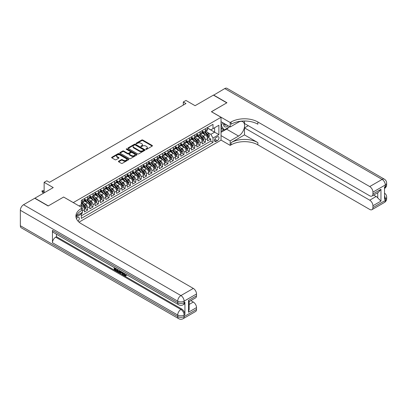 <?xml version="1.0" encoding="UTF-8"?>
<svg xmlns="http://www.w3.org/2000/svg" width="407" height="407" viewBox="0 0 407 407"><rect width="100%" height="100%" fill="white"/><g stroke="black" fill="none" stroke-linecap="round" stroke-linejoin="round"><path stroke-width="0.61" d="M145.904 149.308A0.519 0.3 0 0 0 146.637 149.308L152.218 146.088A0.743 0.427 0 0 0 152.437 145.782A0.743 0.427 0 0 0 152.218 145.477L142.765 140.018A0.743 0.427 0 0 0 141.712 140.018L136.131 143.244A0.519 0.3 0 0 0 136.864 143.666L137.586 143.249A2.376 1.374 0 0 1 140.949 143.249L141.738 143.707A2.376 1.374 0 0 1 142.435 144.673A2.376 1.374 0 0 1 141.738 145.645L141.015 146.062A0.519 0.3 0 0 0 141.753 146.489L142.475 146.072A2.376 1.374 0 0 1 145.838 146.072L146.627 146.525A2.376 1.374 0 0 1 147.319 147.497A2.376 1.374 0 0 1 146.627 148.469L145.904 148.886A0.519 0.3 0 0 0 145.904 149.308L145.904 148.886M78.012 221.118A2.422 1.399 120 0 0 79.243 219.017A2.422 1.399 120 0 0 78.805 217.348A2.422 1.399 120 0 0 77.595 217.465A2.422 1.399 120 0 0 76.43 218.666M118.651 161.192A0.743 0.427 0 0 0 118.432 161.493A0.743 0.427 0 0 0 118.651 161.798L121.301 163.329A0.743 0.427 0 0 0 122.354 163.329L128.551 159.753A0.743 0.427 0 0 0 128.77 159.447A0.743 0.427 0 0 0 128.551 159.142L119.093 153.683A0.743 0.427 0 0 0 118.045 153.683L111.844 157.265A0.743 0.427 0 0 0 111.63 157.565A0.743 0.427 0 0 0 111.844 157.87L115.049 159.722A0.743 0.427 0 0 0 116.102 159.722L118.752 158.186A0.743 0.427 0 0 0 118.971 157.885A0.743 0.427 0 0 0 118.752 157.58L117.165 156.664A1.989 1.15 0 0 1 116.585 155.85A1.989 1.15 0 0 1 117.811 154.792A1.989 1.15 0 0 1 119.973 155.042L126.201 158.633A1.989 1.15 0 0 1 126.786 159.447A1.989 1.15 0 0 1 125.554 160.506A1.989 1.15 0 0 1 123.392 160.256L122.354 159.661A0.743 0.427 0 0 0 121.301 159.661L118.651 161.192L118.651 161.798M63.675 197.074L73.311 202.574L221.032 117.287L211.401 111.727L226.785 102.839L213.405 95.116L195.075 105.698L185.974 100.448L183.298 101.989L185.974 103.536L49.491 182.331L46.815 180.789L44.139 182.331L44.139 192.837M63.675 197.008L48.291 205.896L34.91 198.168L53.241 187.586L44.139 182.331M137.642 153.897A0.743 0.427 0 0 0 138.69 153.897L144.892 150.315A0.743 0.427 0 0 0 145.111 150.015A0.743 0.427 0 0 0 144.892 149.71L135.434 144.251A0.743 0.427 0 0 0 134.381 144.251L128.185 147.827A0.743 0.427 0 0 0 127.966 148.133A0.743 0.427 0 0 0 128.185 148.438L137.642 153.897M126.582 149.42A0.519 0.3 0 0 1 127.106 149.496L127.106 148.876L136.721 154.426A0.743 0.427 0 0 1 136.94 154.731A0.743 0.427 0 0 1 136.721 155.031L130.52 158.613A0.743 0.427 0 0 1 129.472 158.613L120.014 153.154L122.67 151.633L122.67 151.012L120.014 152.549A0.743 0.427 0 0 0 119.795 152.849A0.743 0.427 0 0 0 120.014 153.154L120.014 152.549M122.67 151.633A0.743 0.427 0 0 1 123.718 151.633L123.718 151.012A0.743 0.427 0 0 0 122.67 151.012M123.718 151.012L127.554 153.23A0.743 0.427 0 0 0 128.607 153.23L130.362 152.213A0.743 0.427 0 0 0 130.581 151.908A0.743 0.427 0 0 0 130.362 151.608L126.374 149.303A0.519 0.3 0 0 1 127.106 148.876M81.191 213.812L82.3 213.171L81.609 212.769M82.356 210.887L84.442 209.681L84.442 211.935L87.653 210.083L85.221 208.674M84.168 203.342L85.516 204.116A3.027 1.75 60 0 1 87.653 207.824L89.794 206.588L89.794 208.847L93.005 206.99L90.573 205.586M89.52 200.254L90.868 201.027A3.027 1.75 60 0 1 93.005 204.736L95.146 203.5L95.146 205.754L98.357 203.902L95.925 202.498M94.877 197.161L96.22 197.939A3.027 1.75 60 0 1 98.357 201.648L100.498 200.412L100.498 202.666L103.714 200.814L101.277 199.405M100.229 194.073L101.572 194.846A3.027 1.75 60 0 1 103.714 198.555L105.851 197.319L105.851 199.578L109.066 197.721L106.629 196.316M105.581 190.98L106.924 191.758A3.027 1.75 60 0 1 109.066 195.467L111.203 194.231L111.203 196.484L114.418 194.632L111.981 193.223M110.933 187.892L112.276 188.67A3.027 1.75 60 0 1 114.418 192.374L116.555 191.137L116.555 193.396L119.77 191.539L117.333 190.135M116.285 184.803L117.628 185.577A3.027 1.75 60 0 1 119.77 189.286L121.907 188.049L121.907 190.303L125.122 188.451L122.685 187.047M121.637 181.71L122.98 182.489A3.027 1.75 60 0 1 125.122 186.197L127.259 184.961L127.259 187.215L130.474 185.363L128.037 183.954M126.989 178.622L128.332 179.395A3.027 1.75 60 0 1 130.474 183.104L132.616 181.868L132.616 184.127L135.826 182.27L133.389 180.866M132.341 175.529L133.684 176.307A3.027 1.75 60 0 1 135.826 180.016L137.968 178.78L137.968 181.034L141.178 179.182L138.741 177.778M137.693 172.441L139.036 173.219A3.027 1.75 60 0 1 141.178 176.923L143.32 175.692L143.32 177.945L146.53 176.089L144.093 174.684M143.045 169.353L144.388 170.126A3.027 1.75 60 0 1 146.53 173.835L148.672 172.599L148.672 174.857L151.882 173L149.445 171.596M148.397 166.26L149.74 167.038A3.027 1.75 60 0 1 151.882 170.747L154.024 169.51L154.024 171.764L157.234 169.912L154.797 168.503M153.749 163.171L155.092 163.945A3.027 1.75 60 0 1 157.234 167.653L159.376 166.417L159.376 168.676L162.586 166.819L160.149 165.415M159.101 160.083L160.444 160.857A3.027 1.75 60 0 1 162.586 164.565L164.728 163.329L164.728 165.583L167.938 163.731L165.501 162.327M164.453 156.99L165.797 157.768A3.027 1.75 60 0 1 167.938 161.477L170.08 160.241L170.08 162.495L173.29 160.643L170.854 159.234M169.805 153.902L171.149 154.675A3.027 1.75 60 0 1 173.29 158.384L175.432 157.148L175.432 159.407L178.642 157.55L176.206 156.146M175.158 150.809L176.501 151.587A3.027 1.75 60 0 1 178.642 155.296L180.784 154.06L180.784 156.313L183.995 154.462L181.558 153.052M180.51 147.721L181.853 148.494A3.027 1.75 60 0 1 183.995 152.203L186.136 150.966L186.136 153.225L189.347 151.368L186.91 149.964M185.862 144.633L187.205 145.406A3.027 1.75 60 0 1 189.347 149.115L191.488 147.878L191.488 150.132L194.699 148.28L192.262 146.876M191.214 141.539L192.557 142.318A3.027 1.75 60 0 1 194.699 146.027L196.84 144.79L196.84 147.044L200.051 145.192L197.619 143.783M196.566 138.451L197.909 139.225A3.027 1.75 60 0 1 200.051 142.933L202.193 141.697L202.193 143.956L205.403 142.099L205.403 139.845A3.027 1.75 -120 0 0 203.261 136.136L201.918 135.358M202.971 140.695L205.403 142.099M84.442 209.681A3.027 1.75 -120 0 0 82.3 205.973L80.698 205.047M89.794 206.588A3.027 1.75 -120 0 0 87.653 202.884L84.346 200.972M95.146 203.5A3.027 1.75 -120 0 0 93.005 199.791L89.698 197.883M100.498 200.412A3.027 1.75 -120 0 0 98.357 196.703L95.05 194.79M105.851 197.319A3.027 1.75 -120 0 0 103.714 193.61L100.402 191.702M111.203 194.231A3.027 1.75 -120 0 0 109.066 190.522L105.754 188.609M116.555 191.137A3.027 1.75 -120 0 0 114.418 187.434L111.106 185.521M121.907 188.049A3.027 1.75 -120 0 0 119.77 184.34L116.458 182.433M127.259 184.961A3.027 1.75 -120 0 0 125.122 181.252L121.81 179.339M132.616 181.868A3.027 1.75 -120 0 0 130.474 178.159L127.162 176.251M137.968 178.78A3.027 1.75 -120 0 0 135.826 175.071L132.514 173.158M143.32 175.692A3.027 1.75 -120 0 0 141.178 171.983L137.866 170.07M148.672 172.599A3.027 1.75 -120 0 0 146.53 168.89L143.218 166.982M154.024 169.51A3.027 1.75 -120 0 0 151.882 165.802L148.57 163.889M159.376 166.417A3.027 1.75 -120 0 0 157.234 162.708L153.922 160.801M164.728 163.329A3.027 1.75 -120 0 0 162.586 159.62L159.274 157.707M170.08 160.241A3.027 1.75 -120 0 0 167.938 156.532L164.626 154.619M175.432 157.148A3.027 1.75 -120 0 0 173.29 153.439L169.978 151.531M180.784 154.06A3.027 1.75 -120 0 0 178.642 150.351L175.331 148.438M186.136 150.966A3.027 1.75 -120 0 0 183.995 147.263L180.683 145.35M191.488 147.878A3.027 1.75 -120 0 0 189.347 144.17L186.04 142.262M196.84 144.79A3.027 1.75 -120 0 0 194.699 141.081L191.392 139.169M202.193 141.697A3.027 1.75 -120 0 0 200.051 137.988L196.744 136.08M217.338 136.849L216.163 137.525A2.345 1.353 120 0 0 214.631 139.596A2.345 1.353 120 0 0 214.988 141.473A2.345 1.353 120 0 0 216.163 141.356L217.338 140.68A2.345 1.353 120 0 0 218.874 138.609A2.345 1.353 120 0 0 218.513 136.732A2.345 1.353 120 0 0 217.338 136.849M79.039 222.13L221.032 140.156L221.032 117.287M80.845 213.212L81.339 214.067L81.339 218.396L213.003 142.379L213.003 138.054L210.862 134.346L207.27 132.27M81.339 214.067L76.017 217.14M79.09 205.973L81.339 204.675L81.339 200.346L213.003 124.333L213.003 128.658L218.89 125.259L218.89 134.651L213.003 138.054M84.442 199.048L85.516 199.669A3.027 1.75 60 0 0 87.027 199.817L89.169 198.58A3.027 1.75 -120 0 0 89.794 197.197L89.794 195.467M89.794 195.96L90.868 196.576A3.027 1.75 60 0 0 92.379 196.729L94.521 195.492A3.027 1.75 -120 0 0 95.146 194.108L95.146 192.374M95.146 192.872L96.22 193.488A3.027 1.75 60 0 0 97.731 193.64L99.873 192.404A3.027 1.75 -120 0 0 100.498 191.015L100.498 189.286M100.498 189.779L101.572 190.4A3.027 1.75 60 0 0 103.083 190.547L105.225 189.311A3.027 1.75 -120 0 0 105.851 187.927L105.851 186.197M105.851 186.691L106.924 187.306A3.027 1.75 60 0 0 108.435 187.459L110.577 186.223A3.027 1.75 -120 0 0 111.203 184.834L111.203 183.104M111.203 183.598L112.276 184.218A3.027 1.75 60 0 0 113.787 184.366L115.929 183.13A3.027 1.75 -120 0 0 116.555 181.746L116.555 180.016M116.555 180.51L117.628 181.125A3.027 1.75 60 0 0 119.139 181.278L121.281 180.042A3.027 1.75 -120 0 0 121.907 178.658L121.907 176.923M121.907 177.421L122.98 178.037A3.027 1.75 60 0 0 124.491 178.19L126.633 176.953A3.027 1.75 -120 0 0 127.259 175.565L127.259 173.835M127.259 174.328L128.332 174.949A3.027 1.75 60 0 0 129.843 175.096L131.985 173.86A3.027 1.75 -120 0 0 132.616 172.476L132.616 170.747M132.616 171.24L133.684 171.856A3.027 1.75 60 0 0 135.195 172.008L137.337 170.772A3.027 1.75 -120 0 0 137.968 169.383L137.968 167.653M137.968 168.147L139.036 168.768A3.027 1.75 60 0 0 140.552 168.915L142.689 167.679A3.027 1.75 -120 0 0 143.32 166.295L143.32 164.565M143.32 165.059L144.388 165.68A3.027 1.75 60 0 0 145.904 165.827L148.041 164.591A3.027 1.75 -120 0 0 148.672 163.207L148.672 161.472M148.672 161.971L149.74 162.586A3.027 1.75 60 0 0 151.256 162.739L153.393 161.503A3.027 1.75 -120 0 0 154.024 160.114L154.024 158.384M154.024 158.878L155.092 159.498A3.027 1.75 60 0 0 156.609 159.646L158.745 158.409A3.027 1.75 -120 0 0 159.376 157.026L159.376 155.296M159.376 155.789L160.444 156.405A3.027 1.75 60 0 0 161.961 156.558L164.097 155.321A3.027 1.75 -120 0 0 164.728 153.932L164.728 152.203M164.728 152.701L165.797 153.317A3.027 1.75 60 0 0 167.313 153.464L169.454 152.233A3.027 1.75 -120 0 0 170.08 150.844L170.08 149.115M170.08 149.608L171.149 150.229A3.027 1.75 60 0 0 172.665 150.376L174.807 149.14A3.027 1.75 -120 0 0 175.432 147.756L175.432 146.027M175.432 146.52L176.501 147.136A3.027 1.75 60 0 0 178.017 147.288L180.159 146.052A3.027 1.75 -120 0 0 180.784 144.663L180.784 142.933M180.784 143.427L181.853 144.047A3.027 1.75 60 0 0 183.369 144.195L185.511 142.959A3.027 1.75 -120 0 0 186.136 141.575L186.136 139.845M186.136 140.339L187.205 140.954A3.027 1.75 60 0 0 188.721 141.107L190.863 139.871A3.027 1.75 -120 0 0 191.488 138.487L191.488 136.752M191.488 137.251L192.557 137.866A3.027 1.75 60 0 0 194.073 138.019L196.215 136.783A3.027 1.75 -120 0 0 196.84 135.394L196.84 133.664M196.84 134.157L197.909 134.778A3.027 1.75 60 0 0 199.425 134.926L201.567 133.689A3.027 1.75 -120 0 0 202.193 132.306L202.193 130.576M81.339 215.796L210.755 141.081L210.755 139.011L207.545 140.863L207.545 138.609A3.027 1.75 -120 0 0 205.403 134.9L202.096 132.987M202.193 131.069L203.261 131.685A3.027 1.75 -120 0 0 204.777 131.837A3.027 1.75 -120 0 0 205.403 130.449L205.403 128.719M204.777 131.837L206.919 130.601A3.027 1.75 -120 0 0 207.545 129.212L207.545 127.483M82.3 199.791L82.3 201.521A3.027 1.75 60 0 1 81.675 202.91A3.027 1.75 60 0 1 81.339 203.032M81.675 202.91L83.817 201.674A3.027 1.75 -120 0 0 84.442 200.285L84.442 198.555M87.653 196.703L87.653 198.433A3.027 1.75 60 0 1 87.027 199.817M93.005 193.61L93.005 195.34A3.027 1.75 60 0 1 92.379 196.729M98.357 190.522L98.357 192.252A3.027 1.75 60 0 1 97.731 193.64M103.714 187.434L103.714 189.163A3.027 1.75 60 0 1 103.083 190.547M109.066 184.34L109.066 186.07A3.027 1.75 60 0 1 108.435 187.459M114.418 181.252L114.418 182.982A3.027 1.75 60 0 1 113.787 184.366M119.77 178.159L119.77 179.894A3.027 1.75 60 0 1 119.139 181.278M125.122 175.071L125.122 176.801A3.027 1.75 60 0 1 124.491 178.19M130.474 171.983L130.474 173.713A3.027 1.75 60 0 1 129.843 175.096M135.826 168.89L135.826 170.619A3.027 1.75 60 0 1 135.195 172.008M141.178 165.802L141.178 167.531A3.027 1.75 60 0 1 140.552 168.915M146.53 162.708L146.53 164.443A3.027 1.75 60 0 1 145.904 165.827M151.882 159.62L151.882 161.35A3.027 1.75 60 0 1 151.256 162.739M157.234 156.532L157.234 158.262A3.027 1.75 60 0 1 156.609 159.646M162.586 153.439L162.586 155.169A3.027 1.75 60 0 1 161.961 156.558M167.938 150.351L167.938 152.081A3.027 1.75 60 0 1 167.313 153.464M173.29 147.258L173.29 148.993A3.027 1.75 60 0 1 172.665 150.376M178.642 144.17L178.642 145.899A3.027 1.75 60 0 1 178.017 147.288M183.995 141.081L183.995 142.811A3.027 1.75 60 0 1 183.369 144.195M189.347 137.988L189.347 139.718A3.027 1.75 60 0 1 188.721 141.107M194.699 134.9L194.699 136.63A3.027 1.75 60 0 1 194.073 138.019M200.051 131.812L200.051 133.542A3.027 1.75 60 0 1 199.425 134.926M200.051 142.933L200.051 145.192M194.699 146.027L194.699 148.28M189.347 149.115L189.347 151.368M183.995 152.203L183.995 154.462M178.642 155.296L178.642 157.55M173.29 158.384L173.29 160.643M167.938 161.477L167.938 163.731M162.586 164.565L162.586 166.819M157.234 167.653L157.234 169.912M151.882 170.747L151.882 173M146.53 173.835L146.53 176.089M141.178 176.923L141.178 179.182M135.826 180.016L135.826 182.27M130.474 183.104L130.474 185.363M125.122 186.197L125.122 188.451M119.77 189.286L119.77 191.539M114.418 192.374L114.418 194.632M109.066 195.467L109.066 197.721M103.714 198.555L103.714 200.814M98.357 201.648L98.357 203.902M93.005 204.736L93.005 206.99M87.653 207.824L87.653 210.083M82.3 212.368L82.3 213.171M210.862 134.346L214.611 132.178L214.611 127.732L218.89 125.259M207.545 128.103L218.89 134.651M207.545 127.976L210.862 129.894L213.003 128.658M183.298 101.989L183.298 105.082M208.323 137.602L210.755 139.011M210.755 141.081L213.003 142.379M146.108 149.384L146.627 149.084A2.376 1.374 0 0 0 147.319 148.112L147.319 147.497M142.435 144.673L142.435 145.294A2.376 1.374 0 0 1 141.738 146.266L141.224 146.561M152.218 145.477L152.218 146.088L142.765 140.639A0.743 0.427 0 0 0 141.712 140.639L136.34 143.742M144.892 149.71L144.892 150.315L135.434 144.867A0.743 0.427 0 0 0 134.381 144.867L128.195 148.443M143.579 150.224A0.519 0.3 0 0 0 143.579 149.801L135.277 145.009A0.519 0.3 0 0 0 134.539 145.009L133.781 145.447A2.376 1.374 0 0 0 133.084 146.418A2.376 1.374 0 0 0 133.781 147.39L139.453 150.666A2.376 1.374 0 0 0 142.816 150.666L143.579 150.224L143.579 150.844A0.519 0.3 0 0 0 143.732 150.631L143.732 150.015M133.084 146.418L133.084 147.039A2.376 1.374 0 0 0 133.781 148.011L133.781 147.39M143.579 150.844L142.816 151.282A2.376 1.374 0 0 1 139.453 151.282L133.781 148.011M123.718 151.633L127.554 153.846A0.743 0.427 0 0 0 128.607 153.846L130.362 152.828A0.743 0.427 0 0 0 130.581 152.528L130.581 151.908M127.106 149.496L136.711 155.042M131.532 155.525A1.989 1.15 0 0 0 133.7 155.774A1.989 1.15 0 0 0 134.926 154.716A1.989 1.15 0 0 0 134.346 153.902L132.153 152.635A0.743 0.427 0 0 0 131.1 152.635L129.34 153.653A0.743 0.427 0 0 0 129.121 153.958A0.743 0.427 0 0 0 129.34 154.258L131.532 155.525L131.532 156.146A1.989 1.15 0 0 0 133.7 156.395A1.989 1.15 0 0 0 134.926 155.332L134.926 154.716M129.121 153.958L129.121 154.574A0.743 0.427 0 0 0 129.34 154.879L129.34 154.258M131.532 156.146L129.34 154.879M126.786 159.447L126.786 160.063A1.989 1.15 0 0 1 125.554 161.126A1.989 1.15 0 0 1 123.392 160.877L122.354 160.277A0.743 0.427 0 0 0 121.301 160.277L118.661 161.803M116.585 155.85L116.585 156.471A1.989 1.15 0 0 0 117.165 157.28L117.165 156.664M118.752 157.58L118.752 158.186L117.165 157.28M128.541 159.758L119.093 154.304A0.743 0.427 0 0 0 118.045 154.304L111.854 157.875L111.844 157.265M207.499 138.08L208.883 137.281L209.417 135.735A2.004 1.16 -120 0 0 208.638 133.852L206.191 131.018M205.703 135.093L202.803 131.736A5.79 3.342 -120 0 0 202.193 131.1M204.111 134.152L202.488 132.275A4.808 2.773 -120 0 0 202.193 131.954M204.502 131.944L206.98 134.809A2.004 1.16 60 0 1 207.692 136.192L208.333 135.821A2.004 1.16 -120 0 0 207.621 134.437L205.174 131.609M204.65 131.899L207.305 134.976A1.023 0.59 60 0 1 207.565 135.373L208.333 135.821M223.769 123.285A4.92 2.839 120 0 0 225.366 126.979A4.92 2.839 120 0 0 228.088 125.778M224.094 123.474A3.368 1.943 120 0 0 224.791 125.046A3.368 1.943 120 0 0 225.285 125.198A3.368 1.943 120 0 0 226.501 124.863M229.757 126.74L224.216 129.94L222.08 128.704L221.032 127.218M224.216 129.94L221.327 125.829L222.583 122.599M221.032 125.656L221.327 125.829M213.568 95.207L224.75 88.563L382.107 179.411A4.543 2.62 120 0 1 384.381 179.187A4.543 4.543 0 0 1 386.65 183.119A4.543 2.62 180 0 1 385.322 184.976L372.929 192.129A4.543 2.62 -120 0 0 369.719 186.564L382.107 179.411A4.543 2.62 60 0 1 385.322 184.976L385.322 186.518L384.518 186.981L384.518 199.344L385.322 198.881L385.322 200.427A4.543 2.62 60 0 1 384.381 202.503L371.988 209.656A4.543 2.62 -120 0 0 372.929 207.58L385.322 200.427A4.543 2.62 0 0 0 386.65 198.57A4.543 4.543 0 0 1 384.381 202.503M213.568 95.024L226.948 102.747L211.452 111.757M221.032 135.612L230.184 140.893L238.563 136.06A8.516 4.915 120 0 0 244.124 128.556A8.516 4.915 120 0 0 242.821 121.734A8.516 4.915 120 0 0 238.563 122.151L230.184 126.989L230.184 122.507L231.095 121.983A18.926 10.923 180 0 1 257.855 121.983L369.719 186.564M230.184 140.893L230.184 145.375L231.095 144.851A18.926 10.923 180 0 1 257.855 144.851L369.719 209.432A4.543 2.62 -120 0 0 371.988 209.656M244.475 134.9L231.095 142.623A18.926 10.923 180 0 1 257.855 142.623L244.475 134.9L244.475 127.884L248.275 125.692M244.475 121.006L244.475 123.499L369.719 195.808A4.543 2.62 -120 0 0 371.988 196.032A4.543 2.62 -120 0 0 372.929 193.951L380.957 189.316L380.957 201.119L377.747 197.909L377.747 192.704M380.957 201.119L372.929 205.754L372.929 207.58M372.929 205.754A4.543 2.62 -120 0 0 369.719 200.193L376.139 196.484A4.543 2.62 60 0 1 377.747 197.909M244.475 127.884L369.719 200.193M224.75 88.563A4.543 2.62 -60 0 1 227.025 88.339L384.381 179.187M221.032 121.703L230.184 126.989M211.452 111.691L230.184 122.507M221.032 140.089L230.184 145.375M372.929 192.129L372.929 193.951M373.672 195.06L376.139 196.484M231.095 121.983L231.095 124.206A18.926 10.923 180 0 1 257.855 124.206L257.855 121.983M371.988 196.032L378.556 192.241L380.957 189.316M228.932 127.218A8.516 4.915 -60 0 1 226.572 129.136L221.032 132.336M221.032 131.344L223.845 129.721M221.032 129.492L222.237 128.795M124.059 273.219L125.427 275.427M123.677 273.016L124.623 275.544L125.249 275.62L125.956 274.888L126.409 275.269L125.6 276.119L124.669 275.997C123.682 275.325 123.184 274.399 123.179 273.209L123.214 272.751M121.057 272.721L120.421 273.499L119.938 273.219L120.752 271.332M122.787 272.507L123.428 274.74L123 274.984L122.522 274.71L122.156 273.356L120.787 272.568L120.421 273.499M115.084 268.706L115.084 269.495L116.977 270.589L116.977 271.016L116.55 271.26L114.204 269.907L114.204 267.552M116.773 269.032L116.346 269.434L114.657 268.457L114.657 269.739L115.084 269.495M52.462 230.367L177.706 302.676A4.543 2.62 120 0 0 178.648 304.757L53.403 232.448A4.543 2.62 -60 0 1 52.462 230.367L52.462 242.73A4.543 2.62 -60 0 1 55.673 237.169L56.476 236.701L181.72 309.01A4.543 2.62 60 0 1 184.931 314.575L184.931 302.213A4.543 2.62 60 0 1 183.989 304.294L183.191 304.757A4.543 2.62 -120 0 0 184.127 302.676L184.931 302.213M56.476 236.701L56.476 234.223M120.233 271.031L119.785 272.242L118.32 272.283L117.17 271.617L117.17 269.261M48.128 205.988L63.624 197.044L82.356 207.855L81.446 208.384A18.926 10.923 -0 0 0 75.906 216.107A18.926 10.923 -0 0 0 81.446 223.835L193.31 288.415A4.543 2.62 60 0 1 196.52 293.976L184.127 301.129L184.127 302.676A4.543 2.62 -0 0 1 177.706 302.676L177.706 301.129L20.35 210.282A4.543 2.62 -60 0 1 23.56 204.721L34.748 198.26L48.128 205.988M82.356 207.855L82.356 212.337L76.44 215.756M188.492 300.437L189.158 301.439L189.158 309.381L188.492 312.24L188.492 300.437L196.52 295.803L196.52 293.976M196.52 295.803A4.543 2.62 60 0 1 195.579 297.878L189.158 301.587M20.35 225.732L177.706 316.58A4.543 2.62 120 0 0 178.648 318.661L21.291 227.813A4.543 2.62 -60 0 1 20.35 225.732L20.35 210.282M190.837 300.615L193.31 302.045A4.543 2.62 60 0 1 196.52 307.606L188.492 312.24M184.931 314.575L184.127 315.038L184.127 316.58L196.52 309.427L196.52 307.606M196.52 309.427A4.543 2.62 60 0 1 195.579 311.508L183.191 318.661A4.543 2.62 -120 0 0 184.127 316.58A4.543 2.62 -0 0 1 177.706 316.58L177.706 315.038L52.462 242.73M81.446 208.384L81.446 210.607A18.926 10.923 -0 0 0 76.002 217.221M114.657 269.739L116.55 270.833L116.977 270.589M116.55 270.833L116.55 271.26M114.657 267.811L116.534 268.895M116.346 269.002L116.346 269.434M119.77 270.762L119.358 272.492M117.623 269.52L117.623 271.454L119.042 272.008L119.317 270.502M119.806 271.266L120.223 271.026M118.05 269.77L118.05 271.204L119.47 271.764M117.623 271.454L118.05 271.204M118.284 271.835L118.712 271.586M122.192 272.161L123 274.984M121.174 271.576L120.925 272.217L122.019 272.853L121.764 271.917M121.444 271.728L121.861 272.263M120.925 272.217L121.352 271.973M124.623 275.544L125.056 275.295M123.631 273.468L124.043 273.229M125.524 275.137L125.977 275.519L126.409 275.269M125.977 275.519L125.6 276.119M202.147 141.168L203.531 140.369L204.065 138.823A2.004 1.16 -120 0 0 203.286 136.94L200.839 134.112M200.351 138.187L197.451 134.829A5.79 3.342 -120 0 0 196.84 134.193M198.758 137.245L197.136 135.363A4.808 2.773 -120 0 0 196.84 135.043M199.15 135.038L201.628 137.897A2.004 1.16 60 0 1 202.34 139.28L202.981 138.909A2.004 1.16 -120 0 0 202.269 137.53L199.822 134.697M199.298 134.987L201.953 138.065A1.023 0.59 60 0 1 202.213 138.466L202.981 138.909M196.795 144.256L198.178 143.457L198.713 141.916A2.004 1.16 -120 0 0 197.934 140.033L195.487 137.2M194.999 141.275L192.099 137.917A5.79 3.342 -120 0 0 191.488 137.281M193.406 140.334L191.783 138.456A4.808 2.773 -120 0 0 191.488 138.131M193.798 138.126L196.271 140.99A2.004 1.16 60 0 1 196.988 142.369L197.629 142.002A2.004 1.16 -120 0 0 196.917 140.619L194.47 137.785M193.946 138.08L196.601 141.158A1.023 0.59 60 0 1 196.861 141.555L197.629 142.002M191.443 147.349L192.826 146.551L193.361 145.004A2.004 1.16 -120 0 0 192.582 143.122L190.135 140.288M189.647 144.368L186.747 141.01A5.79 3.342 -120 0 0 186.136 140.369M188.054 143.422L186.431 141.544A4.808 2.773 -120 0 0 186.136 141.224M188.446 141.214L190.919 144.078A2.004 1.16 60 0 1 191.636 145.462L192.277 145.09A2.004 1.16 -120 0 0 191.565 143.707L189.118 140.878M188.594 141.168L191.249 144.246A1.023 0.59 60 0 1 191.509 144.648L192.277 145.09M186.091 150.437L187.474 149.639L188.009 148.092A2.004 1.16 -120 0 0 187.23 146.21L184.783 143.381M184.295 147.456L181.395 144.098A5.79 3.342 -120 0 0 180.784 143.462M182.702 146.515L181.079 144.638A4.808 2.773 -120 0 0 180.784 144.312M183.094 144.307L185.567 147.171A2.004 1.16 60 0 1 186.284 148.55L186.925 148.179A2.004 1.16 -120 0 0 186.213 146.8L183.766 143.966M183.242 144.256L185.897 147.334A1.023 0.59 60 0 1 186.157 147.736L186.925 148.179M180.739 153.531L182.122 152.732L182.657 151.185A2.004 1.16 -120 0 0 181.878 149.303L179.431 146.469M178.943 150.544L176.038 147.186A5.79 3.342 -120 0 0 175.432 146.551M177.35 149.603L175.727 147.726A4.808 2.773 -120 0 0 175.432 147.405M177.742 147.395L180.215 150.259A2.004 1.16 60 0 1 180.932 151.643L181.573 151.272A2.004 1.16 -120 0 0 180.861 149.888L178.414 147.059M177.89 147.349L180.545 150.427A1.023 0.59 60 0 1 180.805 150.824L181.573 151.272M175.386 156.619L176.77 155.82L177.304 154.273A2.004 1.16 -120 0 0 176.521 152.391L174.079 149.562M173.585 153.637L170.686 150.28A5.79 3.342 -120 0 0 170.08 149.644M171.998 152.696L170.375 150.814A4.808 2.773 -120 0 0 170.08 150.493M172.39 150.483L174.862 153.347A2.004 1.16 60 0 1 175.58 154.731L176.221 154.36A2.004 1.16 -120 0 0 175.509 152.976L173.061 150.147M172.537 150.437L175.193 153.515A1.023 0.59 60 0 1 175.453 153.917L176.221 154.36M170.034 159.707L171.418 158.908L171.952 157.367A2.004 1.16 -120 0 0 171.169 155.479L168.727 152.65M168.233 156.726L165.334 153.368A5.79 3.342 -120 0 0 164.728 152.732M166.646 155.784L165.023 153.907A4.808 2.773 -120 0 0 164.728 153.581M167.038 153.576L169.51 156.441A2.004 1.16 60 0 1 170.228 157.819L170.869 157.448A2.004 1.16 -120 0 0 170.157 156.069L167.709 153.236M167.185 153.531L169.841 156.609A1.023 0.59 60 0 1 170.101 157.005L170.869 157.448M164.682 162.8L166.066 162.001L166.6 160.455A2.004 1.16 -120 0 0 165.817 158.572L163.375 155.739M162.881 159.819L159.982 156.461A5.79 3.342 -120 0 0 159.376 155.82M161.294 158.872L159.671 156.995A4.808 2.773 -120 0 0 159.376 156.675M161.686 156.664L164.158 159.529A2.004 1.16 60 0 1 164.876 160.913L165.517 160.541A2.004 1.16 -120 0 0 164.804 159.157L162.357 156.329M161.833 156.619L164.489 159.697A1.023 0.59 60 0 1 164.749 160.093L165.517 160.541M159.33 165.888L160.714 165.089L161.248 163.543A2.004 1.16 -120 0 0 160.465 161.66L158.023 158.832M157.529 162.907L154.629 159.549A5.79 3.342 -120 0 0 154.024 158.913M155.942 161.966L154.319 160.088A4.808 2.773 -120 0 0 154.024 159.763M156.334 159.758L158.806 162.622A2.004 1.16 60 0 1 159.524 164.001L160.165 163.629A2.004 1.16 -120 0 0 159.447 162.251L157.005 159.417M156.481 159.707L159.137 162.785A1.023 0.59 60 0 1 159.396 163.187L160.165 163.629M153.978 168.981L155.362 168.183L155.896 166.636A2.004 1.16 -120 0 0 155.113 164.754L152.671 161.92M152.177 165.995L149.277 162.637A5.79 3.342 -120 0 0 148.672 162.001M150.59 165.054L148.967 163.176A4.808 2.773 -120 0 0 148.672 162.851M150.982 162.846L153.454 165.71A2.004 1.16 60 0 1 154.172 167.094L154.813 166.722A2.004 1.16 -120 0 0 154.095 165.339L151.653 162.51M151.129 162.8L153.785 165.878A1.023 0.59 60 0 1 154.044 166.275L154.813 166.722M148.626 172.069L150.01 171.271L150.544 169.724A2.004 1.16 -120 0 0 149.761 167.842L147.319 165.013M146.825 169.088L143.925 165.73A5.79 3.342 -120 0 0 143.32 165.094M145.238 168.147L143.615 166.265A4.808 2.773 -120 0 0 143.32 165.944M145.63 165.934L148.102 168.798A2.004 1.16 60 0 1 148.82 170.182L149.461 169.811A2.004 1.16 -120 0 0 148.743 168.427L146.301 165.598M145.777 165.888L148.433 168.966A1.023 0.59 60 0 1 148.692 169.368L149.461 169.811M143.274 175.158L144.658 174.359L145.192 172.817A2.004 1.16 -120 0 0 144.409 170.93L141.967 168.101M141.473 172.176L138.573 168.819A5.79 3.342 -120 0 0 137.968 168.183M139.886 171.235L138.263 169.358A4.808 2.773 -120 0 0 137.968 169.032M140.278 169.027L142.75 171.891A2.004 1.16 60 0 1 143.468 173.27L144.109 172.899A2.004 1.16 -120 0 0 143.391 171.52L140.949 168.686M140.425 168.981L143.081 172.054A1.023 0.59 60 0 1 143.34 172.456L144.109 172.899M137.922 178.251L139.306 177.452L139.84 175.905A2.004 1.16 -120 0 0 139.057 174.023L136.615 171.189M136.121 175.264L133.221 171.907A5.79 3.342 -120 0 0 132.616 171.271M134.534 174.323L132.911 172.446A4.808 2.773 -120 0 0 132.616 172.125M134.926 172.115L137.398 174.979A2.004 1.16 60 0 1 138.115 176.363L138.756 175.992A2.004 1.16 -120 0 0 138.039 174.608L135.597 171.779M135.068 172.069L137.729 175.147A1.023 0.59 60 0 1 137.983 175.544L138.756 175.992M132.57 181.339L133.954 180.54L134.488 178.994A2.004 1.16 -120 0 0 133.705 177.111L131.258 174.282M130.769 178.358L127.869 175A5.79 3.342 -120 0 0 127.259 174.364M129.182 177.416L127.559 175.539A4.808 2.773 -120 0 0 127.259 175.214M129.574 175.208L132.046 178.068A2.004 1.16 60 0 1 132.763 179.451L133.404 179.08A2.004 1.16 -120 0 0 132.687 177.701L130.245 174.868M129.716 175.158L132.377 178.235A1.023 0.59 60 0 1 132.631 178.637L133.404 179.08M127.218 184.427L128.597 183.633L129.136 182.087A2.004 1.16 -120 0 0 128.353 180.204L125.905 177.371M125.417 181.446L122.517 178.088A5.79 3.342 -120 0 0 121.907 177.452M123.825 180.505L122.207 178.627A4.808 2.773 -120 0 0 121.907 178.302M124.221 178.297L126.694 181.161A2.004 1.16 60 0 1 127.411 182.54L128.052 182.173A2.004 1.16 -120 0 0 127.335 180.789L124.893 177.956M124.364 178.251L127.025 181.329A1.023 0.59 60 0 1 127.279 181.726L128.052 182.173M121.866 187.52L123.245 186.721L123.784 185.175A2.004 1.16 -120 0 0 123 183.292L120.553 180.459M120.065 184.539L117.165 181.181A5.79 3.342 -120 0 0 116.555 180.545M118.473 183.593L116.855 181.715A4.808 2.773 -120 0 0 116.555 181.395M118.869 181.385L121.342 184.249A2.004 1.16 60 0 1 122.059 185.633L122.7 185.261A2.004 1.16 -120 0 0 121.983 183.878L119.541 181.049M119.012 181.339L121.673 184.417A1.023 0.59 60 0 1 121.927 184.819L122.7 185.261M116.514 190.608L117.893 189.81L118.432 188.268A2.004 1.16 -120 0 0 117.648 186.381L115.201 183.552M114.713 187.627L111.813 184.269A5.79 3.342 -120 0 0 111.203 183.633M113.121 186.686L111.503 184.809A4.808 2.773 -120 0 0 111.203 184.483M113.517 184.478L115.99 187.342A2.004 1.16 60 0 1 116.702 188.721L117.348 188.349A2.004 1.16 -120 0 0 116.631 186.971L114.184 184.137M113.66 184.432L116.321 187.505A1.023 0.59 60 0 1 116.575 187.907L117.348 188.349M111.162 193.701L112.541 192.903L113.08 191.356A2.004 1.16 -120 0 0 112.296 189.474L109.849 186.64M109.361 190.715L106.461 187.357A5.79 3.342 -120 0 0 105.851 186.721M107.769 189.774L106.151 187.897A4.808 2.773 -120 0 0 105.851 187.576M108.165 187.566L110.638 190.43A2.004 1.16 60 0 1 111.35 191.814L111.996 191.443A2.004 1.16 -120 0 0 111.279 190.059L108.832 187.23M108.308 187.52L110.969 190.598A1.023 0.59 60 0 1 111.223 190.995L111.996 191.443M105.805 196.79L107.189 195.991L107.723 194.444A2.004 1.16 -120 0 0 106.944 192.562L104.497 189.733M104.009 193.808L101.109 190.451A5.79 3.342 -120 0 0 100.498 189.815M102.416 192.867L100.794 190.985A4.808 2.773 -120 0 0 100.498 190.664M102.813 190.659L105.286 193.518A2.004 1.16 60 0 1 105.998 194.902L106.644 194.531A2.004 1.16 -120 0 0 105.927 193.152L103.48 190.318M102.956 190.608L105.617 193.686A1.023 0.59 60 0 1 105.871 194.088L106.644 194.531M100.453 199.878L101.836 199.079L102.371 197.537A2.004 1.16 -120 0 0 101.592 195.655L99.145 192.821M98.657 196.896L95.757 193.539A5.79 3.342 -120 0 0 95.146 192.903M97.064 195.955L95.442 194.078A4.808 2.773 -120 0 0 95.146 193.752M97.461 193.747L99.934 196.612A2.004 1.16 60 0 1 100.646 197.99L101.292 197.624A2.004 1.16 -120 0 0 100.575 196.24L98.128 193.406M97.604 193.701L100.264 196.779A1.023 0.59 60 0 1 100.519 197.176L101.292 197.624M95.101 202.971L96.484 202.172L97.019 200.626A2.004 1.16 -120 0 0 96.24 198.743L93.793 195.909M93.305 199.99L90.405 196.632A5.79 3.342 -120 0 0 89.794 195.991M91.712 199.043L90.089 197.166A4.808 2.773 -120 0 0 89.794 196.846M92.109 196.835L94.582 199.7A2.004 1.16 60 0 1 95.294 201.083L95.94 200.712A2.004 1.16 -120 0 0 95.223 199.328L92.776 196.5M92.252 196.79L94.912 199.868A1.023 0.59 60 0 1 95.167 200.269L95.94 200.712M89.749 206.059L91.132 205.26L91.667 203.719A2.004 1.16 -120 0 0 90.888 201.831L88.441 199.003M87.953 203.078L85.053 199.72A5.79 3.342 -120 0 0 84.442 199.084M86.36 202.137L84.737 200.259A4.808 2.773 -120 0 0 84.442 199.934M86.757 199.929L89.23 202.793A2.004 1.16 60 0 1 89.942 204.172L90.588 203.8A2.004 1.16 -120 0 0 89.871 202.421L87.424 199.588M86.9 199.883L89.56 202.956A1.023 0.59 60 0 1 89.815 203.358L90.588 203.8M84.397 209.152L85.78 208.353L86.315 206.807A2.004 1.16 -120 0 0 85.536 204.925L83.089 202.091M82.601 206.166L81.319 204.685M81.4 203.017L83.878 205.881A2.004 1.16 60 0 1 84.59 207.265L85.231 206.893A2.004 1.16 -120 0 0 84.519 205.51L82.072 202.681M81.548 202.971L84.203 206.049A1.023 0.59 60 0 1 84.463 206.446L85.231 206.893M42.374 192.313L41.89 190.924L43.34 190.644L42.374 191.204L42.374 192.313L43.712 193.086M41.89 190.924L44.139 192.221M43.34 190.644L44.139 191.107M80.698 206.898L82.3 205.973M85.516 204.116L87.653 202.884M90.868 201.027L93.005 199.791M96.22 197.939L98.357 196.703M101.572 194.846L103.714 193.61M106.924 191.758L109.066 190.522M112.276 188.67L114.418 187.434M117.628 185.577L119.77 184.34M122.98 182.489L125.122 181.252M128.332 179.395L130.474 178.159M133.684 176.307L135.826 175.071M139.036 173.219L141.178 171.983M144.388 170.126L146.53 168.89M149.74 167.038L151.882 165.802M155.092 163.945L157.234 162.708M160.444 160.857L162.586 159.62M165.797 157.768L167.938 156.532M171.149 154.675L173.29 153.439M176.501 151.587L178.642 150.351M181.853 148.494L183.995 147.263M187.205 145.406L189.347 144.17M192.557 142.318L194.699 141.081M197.909 139.225L200.051 137.988M203.261 136.136L205.403 134.9M205.403 130.449L207.545 129.212M82.3 201.521L84.442 200.285M87.653 198.433L89.794 197.197M93.005 195.34L95.146 194.108M98.357 192.252L100.498 191.015M103.714 189.163L105.851 187.927M109.066 186.07L111.203 184.834M114.418 182.982L116.555 181.746M119.77 179.894L121.907 178.658M125.122 176.801L127.259 175.565M130.474 173.713L132.616 172.476M135.826 170.619L137.968 169.383M141.178 167.531L143.32 166.295M146.53 164.443L148.672 163.207M151.882 161.35L154.024 160.114M157.234 158.262L159.376 157.026M162.586 155.169L164.728 153.932M167.938 152.081L170.08 150.844M173.29 148.993L175.432 147.756M178.642 145.899L180.784 144.663M183.995 142.811L186.136 141.575M189.347 139.718L191.488 138.487M194.699 136.63L196.84 135.394M200.051 133.542L202.193 132.306M205.403 139.845L207.545 138.609M214.774 139.199L217.338 140.68M214.504 140.4L216.163 141.356M146.627 149.084L146.627 148.469M141.015 146.489L141.015 146.062M141.738 146.266L141.738 145.645M136.131 143.666L136.131 143.244M141.712 140.639L141.712 140.018M142.765 140.639L142.765 140.018M128.185 148.438L128.185 147.827M134.381 144.867L134.381 144.251M135.434 144.867L135.434 144.251M139.453 151.282L139.453 150.666M142.816 151.282L142.816 150.666M127.554 153.846L127.554 153.23M128.607 153.846L128.607 153.23M130.362 152.828L130.362 152.213M136.721 155.031L136.721 154.426M121.301 160.277L121.301 159.661M122.354 160.277L122.354 159.661M123.392 160.877L123.392 160.256M118.045 154.304L118.045 153.683M119.093 154.304L119.093 153.683M128.551 159.753L128.551 159.142M207.194 137.047L209.407 135.775M202.803 131.736L203.078 131.578M207.621 134.437L208.638 133.852M206.023 135.363L206.98 134.809M231.095 142.623L231.095 144.851M257.855 142.623L257.855 144.851M384.518 195.965A4.543 2.62 60 0 1 385.322 198.881A4.543 2.62 180 0 0 386.65 197.029A4.543 4.543 0 0 0 384.518 193.177M385.322 186.518A4.543 2.62 60 0 1 384.518 188.507A4.543 4.543 0 0 0 386.65 184.666A4.543 2.62 0 0 1 385.322 186.518M226.572 129.136L238.563 136.06M23.56 204.721L180.917 295.568L193.31 288.415M55.673 237.169L180.917 309.473L181.72 309.01M189.158 304.441L193.31 302.045M180.917 295.568A4.543 2.62 120 0 0 177.706 301.129A4.543 2.62 180 0 0 184.127 301.129A4.543 2.62 -120 0 0 180.917 295.568M180.917 309.473A4.543 2.62 120 0 0 177.706 315.038A4.543 2.62 180 0 0 184.127 315.038A4.543 2.62 -120 0 0 180.917 309.473M201.841 140.14L204.055 138.863M197.451 134.829L197.726 134.671M202.269 137.53L203.286 136.94M200.666 138.451L201.628 137.897M196.489 143.228L198.702 141.951M192.099 137.917L192.374 137.759M196.917 140.619L197.934 140.033M195.314 141.539L196.271 140.99M191.137 146.322L193.35 145.045M186.747 141.01L187.022 140.847M191.565 143.707L192.582 143.122M189.962 144.633L190.919 144.078M185.785 149.41L187.993 148.133M181.395 144.098L181.67 143.941M186.213 146.8L187.23 146.21M184.61 147.721L185.567 147.171M180.433 152.498L182.641 151.226M176.038 147.186L176.317 147.029M180.861 149.888L181.878 149.303M179.258 150.814L180.215 150.259M175.081 155.591L177.289 154.314M170.686 150.28L170.965 150.117M175.509 152.976L176.521 152.391M173.906 153.902L174.862 153.347M169.729 158.679L171.937 157.402M165.334 153.368L165.613 153.21M170.157 156.069L171.169 155.479M168.554 156.99L169.51 156.441M164.377 161.772L166.585 160.495M159.982 156.461L160.261 156.298M164.804 159.157L165.817 158.572M163.202 160.083L164.158 159.529M159.025 164.86L161.233 163.583M154.629 159.549L154.904 159.391M159.447 162.251L160.465 161.66M157.85 163.171L158.806 162.622M153.673 167.949L155.881 166.672M149.277 162.637L149.552 162.479M154.095 165.339L155.113 164.754M152.498 166.26L153.454 165.71M148.321 171.042L150.529 169.765M143.925 165.73L144.2 165.568M148.743 168.427L149.761 167.842M147.146 169.353L148.102 168.798M142.969 174.13L145.177 172.853M138.573 168.819L138.848 168.661M143.391 171.52L144.409 170.93M141.794 172.441L142.75 171.891M137.617 177.223L139.825 175.946M133.221 171.907L133.496 171.749M138.039 174.608L139.057 174.023M136.442 175.534L137.398 174.979M132.265 180.311L134.473 179.034M127.869 175L128.144 174.842M132.687 177.701L133.705 177.111M131.09 178.622L132.046 178.068M126.913 183.399L129.121 182.122M122.517 178.088L122.792 177.93M127.335 180.789L128.353 180.204M125.738 181.71L126.694 181.161M121.556 186.492L123.769 185.216M117.165 181.181L117.44 181.018M121.983 183.878L123 183.292M120.386 184.803L121.342 184.249M116.204 189.581L118.417 188.304M111.813 184.269L112.088 184.112M116.631 186.971L117.648 186.381M115.033 187.892L115.99 187.342M110.852 192.669L113.065 191.397M106.461 187.357L106.736 187.2M111.279 190.059L112.296 189.474M109.681 190.985L110.638 190.43M105.499 195.762L107.713 194.485M101.109 190.451L101.384 190.293M105.927 193.152L106.944 192.562M104.329 194.073L105.286 193.518M100.147 198.85L102.361 197.573M95.757 193.539L96.032 193.381M100.575 196.24L101.592 195.655M98.977 197.161L99.934 196.612M94.795 201.943L97.008 200.666M90.405 196.632L90.68 196.469M95.223 199.328L96.24 198.743M93.625 200.254L94.582 199.7M89.443 205.031L91.656 203.754M85.053 199.72L85.328 199.562M89.871 202.421L90.888 201.831M88.273 203.342L89.23 202.793M84.091 208.119L86.304 206.848M84.519 205.51L85.536 204.925M82.921 206.435L83.878 205.881M386.65 197.029L386.65 198.57M386.65 183.119L386.65 184.666M178.648 304.757A4.543 4.543 0 0 0 183.191 304.757M178.648 318.661A4.543 4.543 0 0 0 183.191 318.661"/></g></svg>
